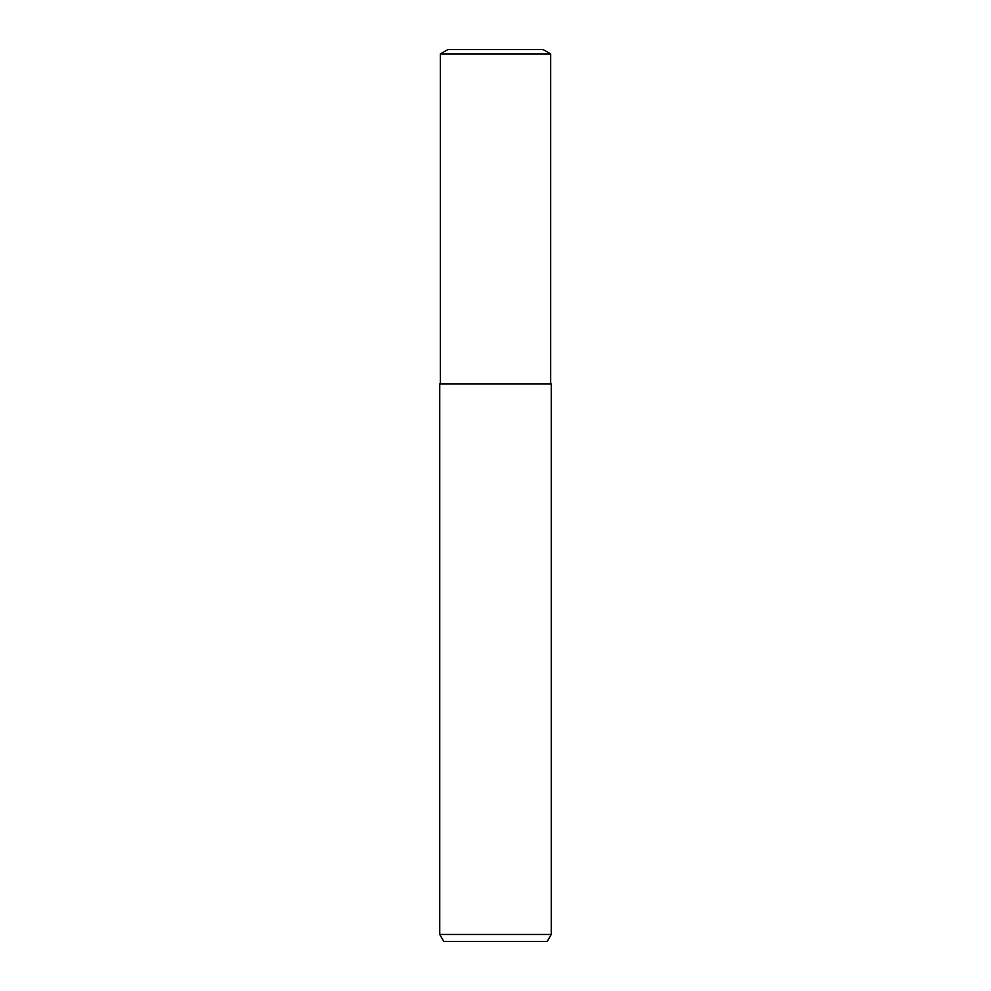 <?xml version="1.0" encoding="UTF-8"?>
<svg xmlns="http://www.w3.org/2000/svg" width="991" height="991" viewBox="0 0 991 991"><rect width="100%" height="100%" fill="white"/><g stroke="black" fill="none" stroke-linecap="round" stroke-linejoin="round"><path stroke-width="1.49" d="M495.5 934.476L551.244 934.476L551.244 384.012L439.756 384.012L439.756 934.476L495.5 934.476M439.756 934.476L443.782 941.45L547.218 941.45L551.244 934.476M550.686 53.935L543.093 49.55L447.907 49.55L440.314 53.935L550.686 53.935L550.686 384.012M440.314 53.935L440.314 384.012"/></g></svg>
